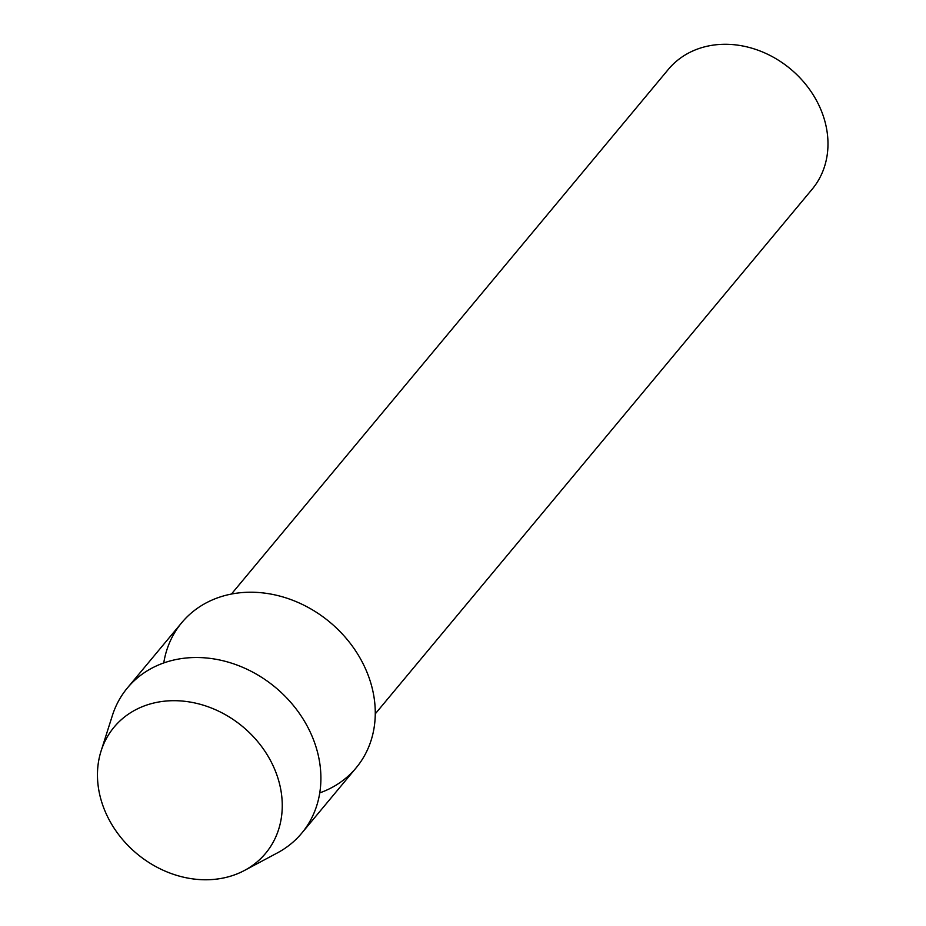 <?xml version="1.0" encoding="UTF-8"?>
<svg xmlns="http://www.w3.org/2000/svg" width="926" height="926" viewBox="0 0 926 926"><rect width="100%" height="100%" fill="white"/><g stroke="black" fill="none" stroke-linecap="round" stroke-linejoin="round"><path stroke-width="1.39" d="M109.569 820.563A98.584 82.68 -140.2 0 0 235.598 874.468A98.584 82.68 -140.2 0 0 270.149 759.899A98.584 82.68 -140.2 0 0 144.12 705.982A98.584 82.68 -140.2 0 0 109.569 820.563A98.584 82.68 -140.2 0 0 244.487 870.452A98.584 82.68 -140.2 0 0 270.149 759.899A98.584 82.68 -140.2 0 0 178.95 700.82A98.584 82.68 -140.2 0 0 101.084 751.021A98.584 82.68 -140.2 0 0 109.569 820.563M319.771 792.876A113.447 95.147 -140.2 0 0 361.337 660.365A113.447 95.147 -140.2 0 0 249.326 592.235A113.447 95.147 -140.2 0 0 163.752 662.947M375.273 713.842L812.183 189.182A93.595 78.502 -140.2 0 0 816.489 100.494A93.595 78.502 -140.2 0 0 668.34 69.392L231.431 594.052M244.487 870.452L277.441 852.869A113.447 95.147 -140.2 0 0 301.749 833.157A113.447 95.147 -140.2 0 0 306.969 725.648A113.447 95.147 -140.2 0 0 127.394 687.96A113.447 95.147 -140.2 0 0 112.405 715.439L101.084 751.021M301.749 833.157L356.116 767.862A113.447 95.147 -140.2 0 0 361.337 660.365A113.447 95.147 -140.2 0 0 181.762 622.666L127.394 687.96"/></g></svg>

